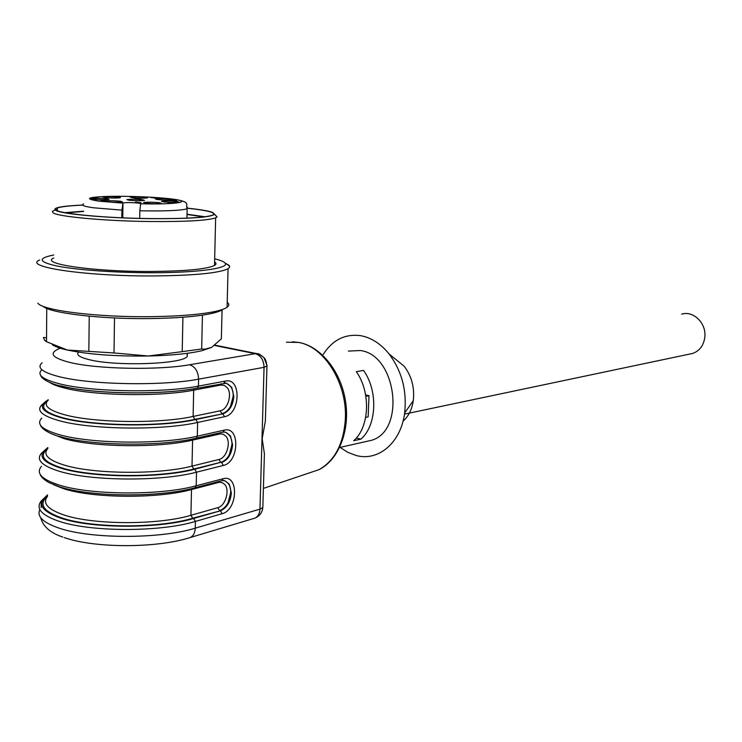 <?xml version="1.0" encoding="UTF-8"?>
<svg xmlns="http://www.w3.org/2000/svg" width="742" height="742" viewBox="0 0 742 742"><rect width="100%" height="100%" fill="white"/><g stroke="black" fill="none" stroke-linecap="round" stroke-linejoin="round"><path stroke-width="1.11" d="M203.744 216.914L187.021 214.475M83.605 211.433L66.112 212.926M205.005 216.757L187.03 214.234M83.605 211.192L64.804 212.685M82.631 205.126C69.785 205.692 61.363 206.638 57.375 207.955C43.509 211.804 95.254 218.027 149.856 218.575C184.016 218.844 204.922 217.712 212.592 215.171C216.952 212.843 208.752 210.552 188.004 208.298M82.585 205.061C72.466 205.497 64.944 206.174 60.019 207.092C55.455 207.983 53.953 208.994 55.502 210.144C59.536 213.891 105.8 218.157 149.977 218.64C189.266 218.881 210.793 217.425 214.559 214.28L212.731 212.481C208.78 210.96 200.553 209.55 188.051 208.233M215.31 215.069L217.035 216.868L215.644 217.851C207.704 220.55 185.964 221.775 150.422 221.524C104.77 221.06 56.921 216.608 52.849 212.666L52.441 211.294L55.298 209.986M55.808 209.856L57.357 209.504M53.758 258.03C39.335 263.762 92.917 271.693 149.559 271.47C184.934 271.229 206.591 269.225 214.512 265.46C216.432 264.328 216.46 263.16 214.596 261.963M53.786 254.988L53.712 255.007C36.989 258.327 38.473 262.084 58.164 266.267C78.188 270.069 116.234 272.741 151.387 272.731C198.606 272.806 230.734 268.066 224.937 262.918C223.611 261.518 220.189 260.164 214.67 258.847M225.679 263.364L229.64 266.155L229.426 267.574L228.054 268.725C218.973 273.195 193.69 275.597 152.193 275.95C85.367 276.284 22.436 266.805 39.632 260.025M37.842 303.172C42.572 310.564 98.315 317.437 151.479 316.658C179.712 316.25 201.091 314.478 215.607 311.352C221.209 310.091 225.039 308.718 227.089 307.244C229.287 305.621 229.334 303.97 227.21 302.3M42.962 306.233C49.723 313.152 101.571 319.292 150.589 318.568C177.44 318.17 197.817 316.463 211.702 313.449C217.387 312.159 221.172 310.759 223.054 309.247M46.542 337.768L43.453 337.48L44.548 340.207L46.514 341.719L67.346 350.038L114.018 352.96L114.509 317.938M88.836 351.105L89.235 316.203M114.018 352.96L148.335 356.012L182.207 351.643L182.922 317.242M182.207 351.643L201.666 348.981L202.436 315.137M201.666 348.981L204.866 349.213L211.628 347.377L221.348 338.862L222.071 309.59M46.514 341.719L46.755 308.375M52.348 344.761C55.149 346.653 60.158 348.415 67.346 350.038C88.558 354.453 115.548 356.448 148.335 356.012C171.56 355.455 189.535 353.646 202.269 350.604L211.628 347.377M121.818 217.786L121.929 210.125L122.977 202.918C126.604 202.427 131.816 202.483 138.596 203.085L140.655 203.66L139.839 210.793C165.262 211.238 181.029 210.57 187.142 208.799L187.318 207.25M139.709 218.389L139.839 210.793M116.299 196.639L120.547 197.066L116.299 196.723M151.238 197.595L155.857 198.077L151.238 197.595M100.875 200.266L105.178 200.702L100.866 200.692M141.026 202.705L135.471 202.093L141.026 202.705M142.677 199.774C135.628 199.162 130.36 199.106 126.891 199.617L128.839 200.229C135.554 200.832 140.785 200.897 144.542 200.433L142.677 199.774M145.599 197.251C138.689 196.658 133.551 196.602 130.175 197.084L132.095 197.678C138.68 198.253 143.8 198.327 147.445 197.891L145.599 197.251M170.66 199.097C163.722 198.494 158.593 198.439 155.282 198.93L157.304 199.533C163.917 200.117 169.018 200.192 172.608 199.746L170.66 199.097M177.032 201.444C169.992 200.832 164.789 200.785 161.431 201.286L163.509 201.917C170.215 202.52 175.39 202.585 179.026 202.13L177.032 201.444M159.586 202.714C152.425 202.084 147.101 202.028 143.614 202.557L145.655 203.197C152.472 203.809 157.758 203.883 161.533 203.41L159.586 202.714M118.451 197.112C111.476 196.509 106.236 196.463 102.73 196.955L104.576 197.539C111.217 198.133 116.429 198.197 120.213 197.752L118.451 197.112M107.302 198.819C100.207 198.197 94.846 198.142 91.22 198.661L93.056 199.264C99.808 199.867 105.141 199.932 109.046 199.468L107.302 198.819M120.612 201.24C113.424 200.618 108.007 200.563 104.372 201.091L106.282 201.722C113.118 202.334 118.497 202.408 122.421 201.926L120.612 201.24M169.779 202.798L173.554 202.965L169.76 203.104L167.692 202.38L169.77 203.104M176.707 200.6L170.029 200.173L176.707 200.6M136.649 198.698L140.683 199.227L136.649 198.763M97.842 198.003L94.336 197.706L97.842 198.003M117.561 196.686L119.731 196.945L117.561 196.797M174.129 200.368L170.855 200.229L174.129 200.498M139.802 199.19L137.326 199.097L139.802 199.301M137.882 198.93L134.729 198.81L137.882 198.93M78.513 352.116C75.99 354.852 79.728 357.412 89.726 359.796C116.624 366.474 181.104 364.183 187.132 356.689L187.438 353.285M39.855 509.541C36.692 516.228 42.684 522.285 57.839 527.71C89.17 539.137 160.124 539.211 195.257 528.156L259.969 509.133L264.059 367.327C263.707 359.953 260.776 355.399 255.267 353.684L257.391 353.73C258.216 353.331 260.423 354.648 264.004 357.681L266.972 365.546M265.673 410.233L265.358 421.094L262.176 438.689L264.402 453.742L264.152 462.442M42.136 362.773C36.46 367.661 42.127 372.289 59.119 376.667C90.969 384.913 163.036 386.09 198.596 379.162L264.059 367.327L267.148 365.871M41.849 369.72C36.59 374.654 42.331 379.31 59.063 383.697C90.886 392.082 162.897 393.214 198.439 386.09L225.466 381.063L223.843 383.187M225.466 381.063C241.558 377.307 240.556 414.11 224.566 416.698L222.785 413.851C229.287 411.522 232.96 405.688 233.832 396.358L231.727 387.268L226.449 383.187M196.825 388.252L226.412 383.178L224.427 383.048M222.721 432.215L196.213 438.188L197.316 436.175L197.632 422.458L195.823 419.545L222.785 413.851L194.896 419.341C160.884 427.049 92.36 426.205 61.966 417.496C44.427 412.431 39.484 407.043 47.136 401.339M223.156 432.104L224.232 430.147C240.26 425.797 239.276 462.247 223.351 465.438L221.57 462.572C228.044 460.012 231.708 454.095 232.571 444.82L230.474 435.916L225.503 432.15M41.441 466.366C35.802 473.025 41.394 479.156 58.201 484.749C89.68 495.285 160.949 495.665 196.213 485.769L223.017 478.757L222.006 480.64M223.351 465.438L196.509 472.181L196.213 485.769L195.174 487.707L221.598 480.751M223.017 478.757C238.98 473.823 238.006 509.93 222.136 513.705L220.374 510.821C226.82 508.029 230.474 502.028 231.328 492.827L229.241 484.09L224.557 480.621L221.979 480.658M226.125 383.132C231.059 385.46 233.415 389.819 233.192 396.209L230.567 406.236C228.415 410.224 225.531 412.691 221.923 413.646L220.142 410.808L193.105 416.447L194.896 419.341M225.345 432.122C229.964 434.413 232.163 438.596 231.931 444.662L229.324 454.679C227.182 458.704 224.307 461.255 220.717 462.34L218.946 459.483C227.117 457.888 231.272 441.305 225.763 436.111L223.388 434.33L220.569 433.838L192.586 440.099L192.855 438.912M223.778 480.399C228.61 482.346 230.92 486.427 230.697 492.651L228.1 502.659C225.958 506.721 223.101 509.355 219.521 510.57L217.758 507.695C225.893 505.794 230.029 489.228 224.538 484.303L222.183 482.634L219.372 482.254L191.501 489.534L191.677 488.588M365.546 441.648L371.538 440.294C405.939 430.759 396.506 354.759 360.362 350.53L348.36 351.087M360.909 439.125L353.693 440.729C369.581 427.095 371.019 392.323 356.318 371.668L363.571 370.434C378.235 390.969 376.788 425.546 360.909 439.125L356.299 438.03M194.079 388.743L193.681 390.171L220.782 385.061L221.162 383.688M218.538 481.558L218.38 482.439M219.836 432.864L219.576 433.987M340.049 447.389L347.97 452.425L356.327 455.532C378.485 461.607 400.949 442.659 404.631 413.053C407.052 390.821 401.895 371.148 389.142 354.036C380.878 343.852 371.473 337.74 360.927 335.718C345.011 333.529 332.323 339.966 322.853 355.001M365.685 417.375L368.153 416.865L368.987 395.662L365.639 394.948M403.017 421.233C408.527 416.355 411.94 409.491 413.285 400.652C414.713 387.714 411.689 376.25 404.223 366.26L389.142 354.036M365.862 396.256L368.987 395.662M681.694 314.172C693.149 310.369 706.282 322.965 704.872 336.645C703.889 345.141 699.873 350.734 692.796 353.415L689.587 354.092M83.679 203.994C80.544 205.182 84.013 206.471 94.086 207.843L121.929 210.125M140.526 203.772C177.57 204.699 194.664 201.509 170.558 198.856C154.818 196.973 125.537 195.86 106.598 196.435C86.573 197.289 84.161 198.875 99.363 201.203L122.69 203.104M122.829 202.993L122.615 217.823M60.297 348.193C48.249 352.979 51.439 357.727 69.878 362.448C97.388 369.228 158.769 370.332 189.572 364.758L255.267 353.684L214.633 345.475M40.782 375.498C41.311 379.31 53.072 384.653 60.547 385.905C91.971 394.188 162.099 395.31 197.261 388.168L198.439 386.09L198.596 379.162C198.197 371.399 195.183 366.604 189.572 364.758M255.267 353.684L260.257 354.889L264.004 357.681C265.33 358.46 266.313 361.335 266.962 366.316M309.071 472.997L319.069 469.63C334.939 460.522 343.704 443.614 345.355 418.924C347.284 383.262 324.171 346.393 298.451 342.424L286.468 342.22M224.566 416.698L197.632 422.458C162.192 430.592 90.441 429.739 58.748 420.566C41.821 415.687 36.191 410.447 41.858 404.835M41.756 418.182L41.765 418.173C36.108 424.007 41.728 429.442 58.627 434.478C90.283 443.948 161.923 444.699 197.316 436.175L224.232 430.147M222.136 513.705L195.415 521.422L193.625 518.472L220.374 510.821L192.716 518.231C158.974 528.545 91.155 528.397 61.076 517.675C42.971 511.108 38.445 503.976 47.497 496.296M64.285 537.588C94.253 548.199 156.312 548.477 190.397 537.477C193.412 535.872 195.025 532.765 195.257 528.156L195.415 521.422C160.253 532.292 89.253 532.172 57.895 520.884C41.144 514.883 35.588 508.27 41.2 501.026L41.153 507.565M47.859 447.834C37.044 454.957 41.246 461.7 60.464 468.044C91.127 477.931 160.365 478.423 194.719 469.259L196.509 472.181C161.218 481.706 89.847 481.224 58.321 470.975C41.487 465.531 35.885 459.595 41.524 453.158L47.859 447.556M61.178 385.933C92.119 394.123 161.941 395.198 196.519 388.224M195.805 438.281L196.213 438.188C161.153 446.712 91.34 445.951 60.046 436.611M194.719 469.259L220.717 462.34L193.801 469.027C159.92 478.052 91.758 477.57 61.521 467.831C43.63 462.006 38.918 455.736 47.386 449.031M59.555 486.808C90.719 497.196 160.207 497.594 195.174 487.707L194.794 487.809M262.872 506.424L262.835 507.574C262.232 512.537 259.663 516.033 255.127 518.064L188.691 537.996M253.402 518.584L255.137 518.064C258.095 516.515 259.709 513.538 259.969 509.133L262.835 507.574L264.402 453.742M48.221 399.882C37.36 406.06 41.58 411.986 60.9 417.672C91.73 426.52 161.329 427.373 195.823 419.545M193.625 518.472C159.409 528.953 90.533 528.814 60.028 517.916C40.912 510.913 36.738 503.382 47.507 495.322M48.211 400.151C42.971 405.308 48.267 410.131 64.109 414.611C93.64 422.996 160.031 423.84 193.105 416.447L193.681 390.171C160.541 396.877 93.965 395.857 64.35 388.001C57.644 386.313 52.784 384.486 49.76 382.51M192.716 518.231L190.935 515.291L217.758 507.695M53.647 484.712L63.441 488.635C92.741 498.466 158.63 498.8 191.501 489.534L190.935 515.291C158.129 525.215 92.425 525.058 63.2 514.716C47.534 509.188 42.294 503.085 47.497 496.389M193.801 469.027L192.011 466.115C159.076 474.787 93.028 474.286 63.654 464.909C47.896 459.91 42.628 454.438 47.85 448.502M51.476 433.718L63.886 438.568C93.353 447.426 159.576 448.103 192.586 440.099L192.011 466.115L218.946 459.483M220.782 385.061L224.158 385.367L226.987 387.454C232.515 392.917 228.341 409.519 220.142 410.808M57.347 210.765L57.375 207.955M214.559 214.28L217.035 216.868M214.512 265.46L215.644 217.851M224.937 262.918L229.167 265.441M227.089 307.244L228.054 268.725M211.702 313.449L215.607 311.352M202.269 350.604L204.866 349.213M46.514 341.264L44.548 340.207M170.836 198.856C155.477 197.196 137.622 196.333 117.273 196.278M186.947 218.148L187.142 208.799C185.212 203.92 192.132 201.87 171.365 198.921M122.764 217.823L122.977 202.918M187.132 356.689L187.207 353.322M215.013 345.178L257.279 353.711M266.953 366.325L265.358 421.094M292.45 341.802L299.119 342.479C321.008 346.579 340.801 371.39 345.457 400.791C350.224 430.165 338.955 459.632 319.069 469.63L263.391 488.394M41.849 404.835L48.221 399.725M223.129 432.113L225.475 432.141M59.889 436.565C53.572 435.322 41.784 429.906 40.504 425.222M62.82 537.078C50.41 532.997 43.045 526.542 40.727 517.693M47.507 494.933L41.2 501.017M59.323 486.733L49.046 482.615C43.861 479.629 40.931 476.921 40.253 474.509M371.538 440.294L339.632 447.491M413.285 400.652L404.631 413.053M404.483 414.119L692.796 353.415"/></g></svg>
